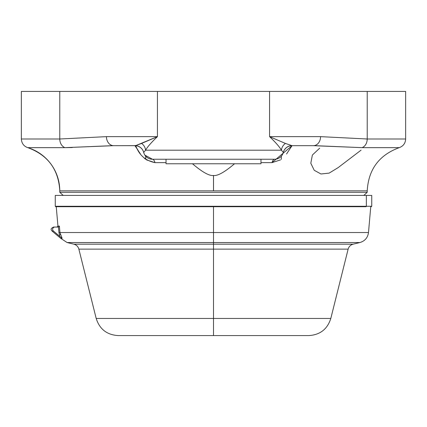 <?xml version="1.0" encoding="UTF-8"?>
<svg xmlns="http://www.w3.org/2000/svg" width="427" height="427" viewBox="0 0 427 427"><rect width="100%" height="100%" fill="white"/><g stroke="black" fill="none" stroke-linecap="round" stroke-linejoin="round"><path stroke-width="0.64" d="M134.537 145.682L113.667 145.682A9.042 7.232 -90 0 1 106.43 136.64L157.435 136.64L157.435 91.426L269.565 91.426L269.565 136.64L320.57 136.64L367.22 138.999L367.22 91.426C417.98 91.426 417.98 91.426 367.22 91.426L59.78 91.426L59.78 138.999A9.042 7.232 90 0 0 64.904 147.646L27.755 147.646A45.214 45.214 90 0 1 59.78 190.842L367.22 190.842L367.22 192.299L59.78 192.299L59.78 190.842L367.22 190.842C368.448 169.444 379.123 155.044 399.245 147.646L362.096 147.646A9.042 7.232 -90 0 0 367.22 138.999L367.22 91.426L405.65 91.426L405.65 138.999L367.22 138.999L405.65 138.999C405.41 143.285 403.275 146.167 399.245 147.646L362.096 147.646L315.414 145.692M367.204 138.999L365.736 138.994L367.204 138.999M286.037 147.907A9.042 9.026 -165.8 0 0 283.304 152.418L283.304 152.418A9.042 9.026 14.2 0 1 286.037 147.907L286.037 147.907M140.408 153.939L134.953 145.682L135.658 145.639A9.042 9.026 165.8 0 1 143.696 152.418L145.559 150.203L143.696 152.418A9.042 9.042 0 0 0 152.466 159.244A9.042 3.235 -90 0 1 154.99 162.639L146.482 159.89M137.27 148.97L138.001 150.245M139.714 152.962L140.387 153.912M141.796 155.684L142.645 156.618M144.203 158.134L145.644 159.298M367.22 91.426L269.565 91.426L269.565 136.64L320.57 136.64A9.042 7.232 90 0 1 313.333 145.682L292.047 145.682L286.533 154.019M280.507 159.895L272.01 162.639L260.972 162.639L272.01 162.639A9.042 3.235 90 0 1 274.524 159.244L152.466 159.244A9.042 3.235 -90 0 1 154.99 162.639L166.028 162.639L154.99 162.639C137.083 158.967 136.325 143.301 134.953 145.682L113.667 145.682L64.904 147.646L27.755 147.646C23.789 146.247 21.654 143.365 21.35 138.999L59.78 138.999L106.43 136.64L157.435 136.64L135.658 145.639L113.667 145.682A9.042 7.232 -90 0 1 106.43 136.64L59.78 138.999A9.042 7.232 90 0 0 64.904 147.646L111.933 145.692M234.53 163.765C224.559 172.214 217.556 176.111 213.511 175.47C209.417 176.1 202.403 172.198 192.47 163.765C202.403 172.198 209.417 176.1 213.511 175.47C217.556 176.111 224.559 172.214 234.53 163.765M213.516 175.47L213.516 190.842L213.516 175.47M283.277 152.524L283.288 152.476A9.042 9.042 60.5 0 1 292.047 145.682L285.423 143.424L269.565 136.64C275.586 142.362 279.546 146.883 281.441 150.203L145.559 150.203A9.042 8.3 35.8 0 0 141.577 143.424L157.435 136.64C151.42 142.362 147.459 146.883 145.559 150.203C147.459 146.883 151.42 142.362 157.435 136.64L157.435 91.426L59.78 91.426L59.78 138.999L21.35 138.999L21.35 91.426L59.78 91.426M282.791 153.896L283.074 153.181M282.263 154.9L282.05 155.236M280.966 156.565L281.345 156.154M281.324 156.181L281.318 159.33M281.916 155.428A9.042 9.042 0 0 0 282.103 155.156L281.916 155.428M282.706 154.078L282.258 154.905A9.042 9.042 0 0 0 282.412 154.643M144.465 154.419L144.742 154.905M144.897 155.156L145.084 155.428M144.999 155.305L144.689 154.82M144.374 154.243L144.145 153.741M139.901 153.234L140.269 153.747M72.243 147.55L64.904 147.646M237.236 163.765L189.764 163.765M260.972 159.244L260.972 163.765L166.028 163.765L166.028 159.244M143.696 152.418L143.696 152.418A9.042 9.026 -14.2 0 0 135.658 145.639L141.577 143.424A9.042 8.3 -144.2 0 1 145.559 150.203L143.696 152.418L145.559 150.203L281.441 150.203L283.304 152.418A9.042 9.042 0 0 1 274.534 159.244A9.042 9.042 0 0 0 283.304 152.418A9.042 9.026 -165.8 0 1 291.342 145.639A9.042 9.026 14.2 0 0 283.304 152.418L281.441 150.203A9.042 8.3 144.2 0 1 285.423 143.424A9.042 8.3 -35.8 0 0 281.441 150.203C279.546 146.883 275.586 142.362 269.565 136.64L285.423 143.424L292.047 145.682L272.01 162.639A9.042 3.235 90 0 1 274.524 159.244L152.466 159.244A9.042 9.042 0 0 1 143.696 152.418L143.712 152.471A9.042 9.042 -66.3 0 0 134.953 145.682A9.042 9.042 -66.3 0 1 143.707 152.466L143.371 151.414M144.678 154.804L145.997 156.522M146.376 156.885L146.904 157.339M150.512 159.031L150.859 159.1M152.466 159.244L144.892 155.14M144.027 153.453L143.92 153.17M301.665 145.682L292.047 145.682A9.042 9.042 60.5 0 0 283.293 152.466L283.266 152.562M276.173 159.095L276.499 159.031M277.566 158.721L277.913 158.593M280.064 157.36L280.704 156.816M282.007 155.3L282.29 154.852M280.096 157.333L278.575 158.294M313.333 145.682L362.096 147.646A9.042 7.232 -90 0 0 367.22 138.999L320.57 136.64A9.042 7.232 90 0 1 313.333 145.682M27.755 147.646C47.877 155.044 58.552 169.439 59.78 190.842L59.78 192.299L63.185 195.417L59.78 192.299L367.22 192.299L363.815 195.417L367.22 192.299L367.22 190.842M213.5 206.716L213.5 232.539L368.496 232.539L213.5 232.539L213.5 206.716L365.912 206.716A0.454 0.438 -90 0 0 366.35 206.268L371.741 206.268L366.35 206.268L366.35 195.417L59.78 195.417M366.35 195.417L366.35 206.268A0.454 0.438 90 0 1 365.912 206.716L55.713 206.716L55.259 206.268L366.35 206.268L55.259 206.268L55.259 195.417L371.741 195.417L371.741 206.268L371.287 206.716M61.088 206.716L365.912 206.716M370.753 206.716L368.496 232.539C367.764 237.711 364.898 241.041 359.897 242.541L353.124 244.18C350.546 244.906 348.886 246.555 348.138 249.128L213.5 249.128L348.138 249.128L330.808 318.451L213.5 318.451L330.808 318.451C327.408 329.158 320.101 334.869 308.881 335.574L213.5 335.574L213.5 318.451L213.5 335.574L118.119 335.574C106.899 334.869 99.592 329.158 96.192 318.451L213.5 318.451L213.5 249.128L78.862 249.128L213.5 249.128L213.5 318.451L96.192 318.451L78.862 249.128C78.114 246.555 76.454 244.906 73.876 244.18L213.5 244.18L73.876 244.18L67.103 242.541L213.5 242.541L213.5 249.128L213.5 244.18L353.124 244.18L213.5 244.18L213.5 242.541L359.897 242.541L213.5 242.541L213.5 232.539L213.5 242.541L67.103 242.541L60.714 238.325L52.051 231.055C51.832 230.233 49.292 229.23 53.508 227.063L54.875 227.063A2.263 2.242 90 0 0 53.434 231.055A2.263 2.242 -90 0 1 54.875 227.063L58.382 227.063A0.902 0.897 90 0 0 58.462 227.057L58.942 232.619L59.972 236.59L53.434 231.055L52.051 231.055L53.434 231.055L62.139 238.325L60.714 238.325L62.139 238.325L59.951 232.539L213.5 232.539L59.951 232.539L59.39 226.08L57.944 226.08L56.247 206.716M54.875 227.063L58.382 227.063A0.902 0.897 90 0 0 58.462 227.057L59.39 226.08L59.951 232.539L62.139 238.325L59.972 236.59L58.942 232.619L58.462 227.057L58.942 232.619L59.951 232.539L58.942 232.619L58.462 227.057L59.39 226.08L57.944 226.08L57.042 227.063M60.351 234.695L60.186 234.039M213.5 190.842L213.5 175.47L213.5 190.842M319.679 148.169L312.367 155.044L310.808 163.253L314.24 170.293L320.965 173.981L329.132 173.116L338.104 167.646L361.061 150.155M144.71 154.852L144.491 154.473M143.995 153.373L143.894 153.09M144.961 155.252L145.249 155.652M292.047 145.682C288.524 145.804 285.866 147.395 284.078 150.453M145.682 156.186L145.682 159.33"/></g></svg>
